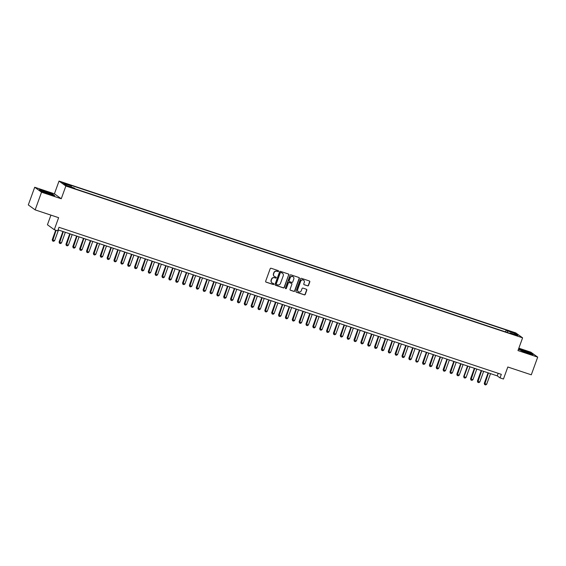<?xml version="1.0" encoding="UTF-8"?>
<svg xmlns="http://www.w3.org/2000/svg" width="566" height="566" viewBox="0 0 566 566"><rect width="100%" height="100%" fill="white"/><g stroke="black" fill="none" stroke-linecap="round" stroke-linejoin="round"><path stroke-width="0.85" d="M278.557 271.277A0.516 0.495 125.9 0 0 278.26 270.633L271.107 268.256A0.743 0.708 125.9 0 0 270.187 268.73L265.659 281.224A0.743 0.708 125.9 0 0 266.084 282.137L273.236 284.514A0.516 0.495 125.9 0 0 273.718 283.608A0.516 0.495 125.9 0 0 273.583 283.545L272.663 283.241A2.37 2.264 125.9 0 1 271.312 280.297L271.687 279.257A2.37 2.264 125.9 0 1 274.644 277.75L275.571 278.062A0.516 0.495 125.9 0 0 276.052 277.156A0.516 0.495 125.9 0 0 275.925 277.092L274.998 276.781A2.37 2.264 125.9 0 1 273.647 273.845L274.022 272.805A2.37 2.264 125.9 0 1 276.986 271.298L277.906 271.602A0.516 0.495 125.9 0 0 278.557 271.277M274.319 276.413A2.37 2.264 125.9 0 1 273.463 273.711L273.838 272.671A2.37 2.264 125.9 0 1 276.795 271.164L277.722 271.475A0.516 0.495 125.9 0 0 278.288 270.64M265.815 281.974A0.743 0.708 125.9 0 0 265.9 282.01L273.053 284.387A0.516 0.495 125.9 0 0 273.611 283.559M271.984 282.873A2.37 2.264 125.9 0 1 271.128 280.17L271.503 279.123A2.37 2.264 125.9 0 1 274.46 277.623L275.387 277.927A0.516 0.495 125.9 0 0 275.953 277.099M510.723 331.4L513.588 332.652L510.723 331.4M307.607 285.872A0.743 0.708 125.9 0 0 308.527 285.398L309.8 281.896A0.743 0.708 125.9 0 0 309.376 280.977L301.43 278.338A0.743 0.708 125.9 0 0 300.511 278.805L295.983 291.306A0.743 0.708 125.9 0 0 296.407 292.219L304.352 294.858A0.743 0.708 125.9 0 0 305.272 294.391L306.807 290.153A0.743 0.708 125.9 0 0 306.383 289.24L302.987 288.108A0.743 0.708 125.9 0 0 302.06 288.575L301.303 290.676A1.981 1.889 125.9 0 1 298.339 291.688A1.981 1.889 125.9 0 1 297.702 289.481L300.68 281.252A1.981 1.889 125.9 0 1 303.638 280.248A1.981 1.889 125.9 0 1 304.282 282.455L303.786 283.821A0.743 0.708 125.9 0 0 304.204 284.74L307.423 285.738A0.743 0.708 125.9 0 0 308.343 285.264L309.616 281.762A0.743 0.708 125.9 0 0 309.46 281.012M41.544 192.192L61.262 198.751L54.414 193.798L34.703 187.247L41.544 192.192L35.149 209.88L58.631 217.684L54.279 229.711L57.711 230.85L58.991 227.313L501.313 374.345L500.033 377.883L503.457 379.022L507.815 367.001L531.297 374.805L537.7 357.125L530.851 352.179L518.845 348.189M61.262 198.751L65.868 186.016L522.595 337.838L517.982 350.573L537.7 357.125M288.865 274.935A0.743 0.708 125.9 0 0 288.441 274.015L280.503 271.376A0.743 0.708 125.9 0 0 279.576 271.85L275.048 284.344A0.743 0.708 125.9 0 0 275.472 285.264L283.417 287.903A0.743 0.708 125.9 0 0 284.337 287.429L288.681 274.8A0.743 0.708 125.9 0 0 288.526 274.05M290.966 274.857L298.912 277.496A0.743 0.708 125.9 0 1 299.329 278.415L294.808 290.91A0.743 0.708 125.9 0 1 293.881 291.384L290.485 290.252A0.743 0.708 125.9 0 1 290.061 289.332L291.893 284.266A0.743 0.708 125.9 0 0 291.476 283.347L289.219 282.597A0.743 0.708 125.9 0 0 288.292 283.071L286.382 288.342A0.516 0.495 125.9 0 1 285.611 288.61A0.516 0.495 125.9 0 1 285.441 288.03L290.04 275.324A0.743 0.708 125.9 0 1 290.966 274.857M35.149 209.88L28.3 204.927L34.703 187.247M65.387 183.823L68.521 184.707L64.241 182.988L62.614 182.606L65.387 183.823M65.868 186.016L59.027 181.07L515.746 332.893L522.595 337.838M505.502 331.874L506.181 329.992L70.035 185.011L71.33 185.945L71.238 187.013M506.181 329.992L507.476 330.933L515.018 333.438L517.833 335.468L510.291 332.964L511.586 333.898L75.434 188.917L74.139 187.983L66.597 185.471L63.788 183.441L71.33 185.945M50.926 215.122L47.438 224.759L54.279 229.711M54.414 193.798L59.027 181.07M58.057 229.881L497.252 375.874L500.033 377.883M498.186 373.305L497.252 375.874M510.291 332.964L509.98 333.367M507.348 332.49L507.476 330.933M515.018 333.438L514.062 334.216M49.101 194.173L54.69 195.631L52.624 194.138L44.976 191.195L39.387 189.737L41.452 191.23L49.101 194.173M518.456 349.279L527.427 353.177L533.009 354.634L530.95 353.142L518.569 348.967M275.203 285.094A0.743 0.708 125.9 0 0 275.288 285.13L283.233 287.769A0.743 0.708 125.9 0 0 284.153 287.295L288.681 274.8M280.885 272.593A0.516 0.495 125.9 0 0 280.241 272.925L276.272 283.891A0.516 0.495 125.9 0 0 276.562 284.535L277.538 284.861A2.37 2.264 125.9 0 0 280.503 283.354L283.212 275.854A2.37 2.264 125.9 0 0 281.861 272.918L280.701 272.458A0.516 0.495 125.9 0 0 280.057 272.791L280.241 272.925M276.35 284.394A0.516 0.495 125.9 0 1 276.088 283.757L280.057 272.791M282.356 273.152A2.37 2.264 125.9 0 0 281.677 272.784L281.861 272.918M280.701 272.458L281.677 272.784M290.216 290.082A0.743 0.708 125.9 0 0 290.301 290.117L293.697 291.249A0.743 0.708 125.9 0 0 294.624 290.775L299.145 278.281A0.743 0.708 125.9 0 0 298.997 277.531M291.561 283.382A0.743 0.708 125.9 0 0 291.292 283.212L289.035 282.462A0.743 0.708 125.9 0 0 288.108 282.936L286.382 288.342M285.526 288.533A0.516 0.495 125.9 0 0 286.198 288.214M293.804 279.01A1.981 1.889 125.9 0 0 293.16 276.802A1.981 1.889 125.9 0 0 290.195 277.807L289.148 280.708A0.743 0.708 125.9 0 0 289.573 281.627L291.83 282.377A0.743 0.708 125.9 0 0 292.749 281.903L293.804 279.01M293.068 276.739A1.981 1.889 125.9 0 0 290.011 277.68L290.195 277.807M289.304 281.458A0.743 0.708 125.9 0 1 288.964 280.573L290.011 277.68M303.935 284.571A0.743 0.708 125.9 0 0 304.02 284.606L307.423 285.738M303.546 280.184A1.981 1.889 125.9 0 0 300.496 281.118L300.68 281.252M298.247 291.617A1.981 1.889 125.9 0 1 297.518 289.346L300.496 281.118M296.138 292.049A0.743 0.708 125.9 0 0 296.223 292.084L304.168 294.73A0.743 0.708 125.9 0 0 305.088 294.256L306.623 290.025A0.743 0.708 125.9 0 0 306.468 289.276M55.701 230.178L52.235 239.743L54.626 240.663L58.482 230.022M54.626 240.663L53.643 241.314L52.61 240.975L52.235 239.743M56.076 230.305L52.61 240.975M45.782 191.959A4.91 0.424 19.9 0 0 42.4 191.237A4.91 0.424 19.9 0 0 48.188 193.692A4.91 0.424 19.9 0 0 51.527 194.541A4.91 0.424 19.9 0 0 45.782 191.959M48.471 193.784L45.238 192.617M39.79 190.027L44.99 191.386L52.397 194.237L54.131 195.482M520.847 350.113A4.91 0.424 19.9 0 0 520.727 350.241A4.91 0.424 19.9 0 0 524.986 352.165A4.91 0.424 19.9 0 0 529.776 353.545A4.91 0.424 19.9 0 0 529.854 353.538A4.91 0.424 19.9 0 0 526.323 351.755A4.91 0.424 19.9 0 0 520.847 350.113M518.506 349.13L523.317 350.382L530.724 353.241L532.45 354.486M526.79 352.788L523.557 351.62M62.904 231.494L59.097 242.022L61.489 242.948L65.338 232.301M61.489 242.948L60.498 243.592L59.472 243.253L59.097 242.022M63.279 231.614L59.472 243.253M69.767 233.772L65.953 244.3L68.344 245.227L72.193 234.579M68.344 245.227L67.354 245.87L66.328 245.531L65.953 244.3M70.142 233.892L66.328 245.531M76.622 236.05L72.809 246.578L75.2 247.505L79.056 236.857M75.2 247.505L74.217 248.156L73.184 247.809L72.809 246.578M76.997 236.178L73.184 247.809M83.478 238.328L79.665 248.856L80.004 249.104L82.056 249.783L85.912 239.142M82.056 249.783L81.072 250.434L80.047 250.087L79.665 248.856M83.853 238.456L80.047 250.087M90.341 240.607L86.527 251.141L86.86 251.382L88.919 252.061L92.767 241.42M88.919 252.061L87.928 252.712L86.902 252.372L86.527 251.141M90.716 240.734L86.902 252.372M97.196 242.892L93.383 253.419L95.774 254.346L99.63 243.698M95.774 254.346L94.791 254.99L93.758 254.65L93.383 253.419M97.571 243.012L93.758 254.65M104.052 245.17L100.239 255.698L102.63 256.624L106.486 245.977M102.63 256.624L101.647 257.268L100.614 256.929L100.239 255.698M104.427 245.297L100.614 256.929M110.908 247.448L107.101 257.976L109.486 258.903L113.341 248.255M109.486 258.903L108.502 259.553L107.476 259.207L107.101 257.976M111.283 247.575L107.476 259.207M117.77 249.726L113.957 260.261L114.29 260.502L116.348 261.181L120.197 250.54M116.348 261.181L115.358 261.832L114.332 261.485L113.957 260.261M118.145 249.854L114.332 261.485M124.626 252.012L120.813 262.539L121.145 262.78L123.204 263.459L127.06 252.818M123.204 263.459L122.221 264.11L121.188 263.77L120.813 262.539M125.001 252.132L121.188 263.77M131.482 254.29L127.668 264.817L130.06 265.744L133.916 255.096M130.06 265.744L129.076 266.388L128.05 266.048L127.668 264.817M131.857 254.41L128.05 266.048M138.337 256.568L134.531 267.095L136.922 268.022L140.771 257.374M136.922 268.022L135.932 268.666L134.906 268.326L134.531 267.095M138.72 256.695L134.906 268.326M145.2 258.846L141.387 269.374L143.778 270.3L147.634 259.653M143.778 270.3L142.795 270.951L141.762 270.605L141.387 269.374M145.575 258.973L141.762 270.605M152.056 261.124L148.242 271.659L148.575 271.899L150.634 272.579L154.49 261.938M150.634 272.579L149.65 273.229L148.617 272.89L148.242 271.659M152.431 261.251L148.617 272.89M158.912 263.409L155.105 273.937L155.438 274.177L157.489 274.857L161.345 264.216M157.489 274.857L156.506 275.508L155.48 275.168L155.105 273.937M159.287 263.53L155.48 275.168M165.774 265.687L161.961 276.215L164.352 277.142L168.201 266.494M164.352 277.142L163.362 277.786L162.336 277.446L161.961 276.215M166.149 265.808L162.336 277.446M172.63 267.966L168.817 278.493L171.208 279.42L175.064 268.772M171.208 279.42L170.225 280.064L169.192 279.724L168.817 278.493M173.005 268.093L169.192 279.724M179.486 270.244L175.672 280.771L178.064 281.698L181.919 271.05M178.064 281.698L177.08 282.349L176.054 282.002L175.672 280.771M179.861 270.371L176.054 282.002M186.341 272.522L182.535 283.057L182.868 283.297L184.926 283.976L188.775 273.336M184.926 283.976L183.936 284.627L182.91 284.288L182.535 283.057M186.716 272.649L182.91 284.288M193.204 274.807L189.391 285.335L189.723 285.575L191.782 286.255L195.638 275.614M191.782 286.255L190.799 286.905L189.766 286.566L189.391 285.335M193.579 274.927L189.766 286.566M200.06 277.085L196.246 287.613L198.638 288.54L202.494 277.892M198.638 288.54L197.654 289.184L196.621 288.844L196.246 287.613M200.435 277.206L196.621 288.844M206.915 279.363L203.109 289.891L205.493 290.818L209.349 280.17M205.493 290.818L204.51 291.469L203.484 291.122L203.109 289.891M207.29 279.491L203.484 291.122M213.778 281.642L209.965 292.169L212.356 293.096L216.205 282.448M212.356 293.096L211.366 293.747L210.34 293.4L209.965 292.169M214.153 281.769L210.34 293.4M220.634 283.92L216.82 294.454L217.153 294.695L219.212 295.374L223.068 284.733M219.212 295.374L218.228 296.025L217.195 295.685L216.82 294.454M221.009 284.047L217.195 295.685M227.49 286.205L223.676 296.733L226.067 297.659L229.923 287.012M226.067 297.659L225.084 298.303L224.058 297.964L223.676 296.733M227.865 286.325L224.058 297.964M234.345 288.483L230.539 299.011L232.93 299.938L236.779 289.29M232.93 299.938L231.94 300.581L230.914 300.242L230.539 299.011M234.72 288.603L230.914 300.242M241.208 290.761L237.395 301.289L239.786 302.216L243.642 291.568M239.786 302.216L238.802 302.867L237.77 302.52L237.395 301.289M241.583 290.889L237.77 302.52M248.064 293.039L244.25 303.567L244.583 303.808L246.642 304.494L250.497 293.853M246.642 304.494L245.658 305.145L244.625 304.798L244.25 303.567M248.439 293.167L244.625 304.798M254.919 295.318L251.113 305.852L251.445 306.093L253.497 306.772L257.353 296.131M253.497 306.772L252.514 307.423L251.488 307.083L251.113 305.852M255.294 295.445L251.488 307.083M261.782 297.603L257.969 308.13L260.36 309.057L264.209 298.409M260.36 309.057L259.37 309.701L258.344 309.361L257.969 308.13M262.157 297.723L258.344 309.361M268.638 299.881L264.824 310.409L267.216 311.335L271.072 300.688M267.216 311.335L266.232 311.979L265.199 311.64L264.824 310.409M269.013 300.001L265.199 311.64M275.493 302.159L271.68 312.687L274.071 313.614L277.927 302.966M274.071 313.614L273.088 314.264L272.062 313.918L271.68 312.687M275.868 302.286L272.062 313.918M282.349 304.437L278.543 314.965L278.875 315.212L280.934 315.892L284.783 305.251M280.934 315.892L279.944 316.543L278.918 316.196L278.543 314.965M282.724 304.565L278.918 316.196M289.212 306.715L285.398 317.25L285.731 317.491L287.79 318.17L291.646 307.529M287.79 318.17L286.806 318.821L285.773 318.481L285.398 317.25M289.587 306.843L285.773 318.481M296.068 309.001L292.254 319.528L294.645 320.455L298.501 309.807M294.645 320.455L293.662 321.099L292.629 320.759L292.254 319.528M296.442 309.121L292.629 320.759M302.923 311.279L299.117 321.806L301.501 322.733L305.357 312.085M301.501 322.733L300.518 323.377L299.492 323.037L299.117 321.806M303.298 311.406L299.492 323.037M309.786 313.557L305.973 324.085L308.364 325.011L312.213 314.363M308.364 325.011L307.373 325.662L306.348 325.316L305.973 324.085M310.161 313.684L306.348 325.316M316.642 315.835L312.828 326.37L313.161 326.61L315.22 327.29L319.075 316.649M315.22 327.29L314.236 327.94L313.203 327.594L312.828 326.37M317.017 315.962L313.203 327.594M323.497 318.12L319.684 328.648L320.023 328.888L322.075 329.568L325.931 318.927M322.075 329.568L321.092 330.219L320.066 329.879L319.684 328.648M323.872 318.241L320.066 329.879M330.353 320.398L326.547 330.926L328.938 331.853L332.787 321.205M328.938 331.853L327.947 332.497L326.922 332.157L326.547 330.926M330.728 320.519L326.922 332.157M337.216 322.677L333.402 333.204L335.794 334.131L339.65 323.483M335.794 334.131L334.81 334.775L333.777 334.435L333.402 333.204M337.591 322.804L333.777 334.435M344.071 324.955L340.258 335.482L342.649 336.409L346.505 325.761M342.649 336.409L341.666 337.06L340.633 336.713L340.258 335.482M344.446 325.082L340.633 336.713M350.927 327.233L347.121 337.768L347.453 338.008L349.505 338.687L353.361 328.047M349.505 338.687L348.522 339.338L347.496 338.999L347.121 337.768M351.302 327.36L347.496 338.999M357.79 329.518L353.976 340.046L354.309 340.286L356.368 340.965L360.217 330.325M356.368 340.965L355.377 341.616L354.351 341.277L353.976 340.046M358.165 329.638L354.351 341.277M364.645 331.796L360.832 342.324L363.223 343.251L367.079 332.603M363.223 343.251L362.24 343.895L361.207 343.555L360.832 342.324M365.02 331.917L361.207 343.555M371.501 334.074L367.688 344.602L370.079 345.529L373.935 334.881M370.079 345.529L369.096 346.173L368.07 345.833L367.688 344.602M371.876 334.202L368.07 345.833M378.357 336.353L374.55 346.88L376.942 347.807L380.791 337.159M376.942 347.807L375.951 348.458L374.925 348.111L374.55 346.88M378.732 336.48L374.925 348.111M385.22 338.631L381.406 349.165L381.739 349.406L383.798 350.085L387.653 339.444M383.798 350.085L382.814 350.736L381.781 350.396L381.406 349.165M385.595 338.758L381.781 350.396M392.075 340.916L388.262 351.444L388.594 351.684L390.653 352.363L394.509 341.723M390.653 352.363L389.67 353.014L388.637 352.675L388.262 351.444M392.45 341.036L388.637 352.675M398.931 343.194L395.125 353.722L397.509 354.649L401.365 344.001M397.509 354.649L396.525 355.292L395.5 354.953L395.125 353.722M399.306 343.314L395.5 354.953M405.794 345.472L401.98 356L404.372 356.927L408.22 346.279M404.372 356.927L403.381 357.578L402.355 357.231L401.98 356M406.169 345.6L402.355 357.231M412.649 347.75L408.836 358.278L411.227 359.205L415.083 348.557M411.227 359.205L410.244 359.856L409.211 359.509L408.836 358.278M413.024 347.878L409.211 359.509M419.505 350.029L415.692 360.563L416.024 360.804L418.083 361.483L421.939 350.842M418.083 361.483L417.1 362.134L416.074 361.794L415.692 360.563M419.88 350.156L416.024 360.804L416.074 361.794M426.361 352.314L422.554 362.841L424.946 363.768L428.795 353.12M424.946 363.768L423.955 364.412L422.929 364.072L422.554 362.841M426.736 352.434L422.929 364.072M433.223 354.592L429.41 365.12L431.801 366.046L435.657 355.398M431.801 366.046L430.811 366.69L429.785 366.351L429.41 365.12M433.598 354.712L429.785 366.351M440.079 356.87L436.266 367.398L438.657 368.325L442.513 357.677M438.657 368.325L437.674 368.975L436.641 368.629L436.266 367.398M440.454 356.997L436.641 368.629M446.935 359.148L443.128 369.676L445.513 370.603L449.369 359.962M445.513 370.603L444.529 371.254L443.503 370.907L443.128 369.676M447.31 359.276L443.503 370.907M453.798 361.426L449.984 371.961L450.317 372.202L452.375 372.881L456.224 362.24M452.375 372.881L451.385 373.532L450.359 373.192L449.984 371.961M454.173 361.554L450.359 373.192M460.653 363.712L456.84 374.239L459.231 375.166L463.087 364.518M459.231 375.166L458.248 375.81L457.215 375.47L456.84 374.239M461.028 363.832L457.215 375.47M467.509 365.99L463.695 376.517L466.087 377.444L469.943 366.796M466.087 377.444L465.103 378.088L464.078 377.748L463.695 376.517M467.884 366.11L464.028 376.758L464.078 377.748M474.365 368.268L470.558 378.796L472.95 379.722L476.798 369.074M472.95 379.722L471.959 380.373L470.933 380.027L470.558 378.796M474.74 368.395L470.933 380.027M481.227 370.546L477.414 381.074L477.746 381.321L479.805 382L483.654 371.36M479.805 382L478.815 382.651L477.789 382.305L477.414 381.074M481.602 370.673L477.789 382.305M488.083 372.824L484.27 383.359L484.602 383.599L486.661 384.279L490.517 373.638M486.661 384.279L485.678 384.93L484.645 384.59L484.27 383.359M488.458 372.952L484.645 384.59M64.107 183.356L64.241 182.988M65.599 183.893L65.748 183.49"/></g></svg>
